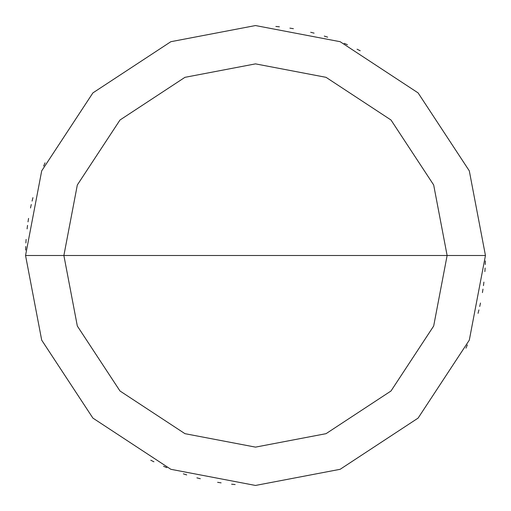 <?xml version="1.0" encoding="UTF-8"?>
<svg xmlns="http://www.w3.org/2000/svg" width="511" height="511" viewBox="0 0 511 511"><rect width="100%" height="100%" fill="white"/><g stroke="black" fill="none" stroke-linecap="round" stroke-linejoin="round"><path stroke-width="0.77" d="M447.125 255.5L433.673 326.037L390.998 390.998L326.037 433.673L255.5 447.125L184.963 433.673L120.002 390.998L77.327 326.037L63.875 255.5L447.125 255.5L433.673 184.963L390.998 120.002L326.037 77.327L255.5 63.875L184.963 77.327L120.002 120.002L77.327 184.963L63.875 255.5L25.55 255.5L41.698 170.859L92.9 92.9L170.859 41.698L255.5 25.55L340.141 41.698L418.1 92.9L469.302 170.859L485.45 255.5L469.302 170.859L418.1 92.9L340.141 41.698L255.5 25.55L170.859 41.698L92.9 92.9L41.698 170.859L25.55 255.5L41.698 340.141L92.9 418.1L170.859 469.302L255.5 485.45L340.141 469.302L418.1 418.1L469.302 340.141L485.45 255.5L63.875 255.5L77.327 184.963L120.002 120.002L184.963 77.327L255.5 63.875L326.037 77.327L390.998 120.002L433.673 184.963L447.125 255.5L485.45 255.5L469.302 340.141L418.1 418.1L340.141 469.302L255.5 485.45L170.859 469.302L92.9 418.1L41.698 340.141L25.55 255.5L63.875 255.5L77.327 326.037L120.002 390.998L184.963 433.673L255.5 447.125L326.037 433.673L390.998 390.998L433.673 326.037L447.125 255.5M478.053 313.345L478.916 309.915M479.727 306.479L480.487 303.023M482.435 292.605L482.978 289.117M483.47 285.617L483.904 282.11M484.888 271.558L485.111 268.032M485.271 264.5L485.386 260.968M360.223 50.781L357.061 49.197M347.448 44.732L344.197 43.346M327.653 37.162L324.293 36.083M314.105 33.145L310.682 32.27M293.384 28.693L289.897 28.137M279.383 26.796L275.863 26.451M45.051 162.83L43.652 166.075M32.947 197.655L32.084 201.085M31.273 204.521L30.513 207.977M28.565 218.395L28.022 221.883M27.53 225.383L27.096 228.89M26.112 239.442L25.889 242.968M25.729 246.5L25.614 250.032M150.777 460.219L153.939 461.803M163.552 466.268L166.803 467.654M183.347 473.838L186.707 474.917M196.895 477.855L200.318 478.73M217.616 482.307L221.103 482.863M231.617 484.204L235.137 484.549M465.949 348.17L467.348 344.925"/></g></svg>
